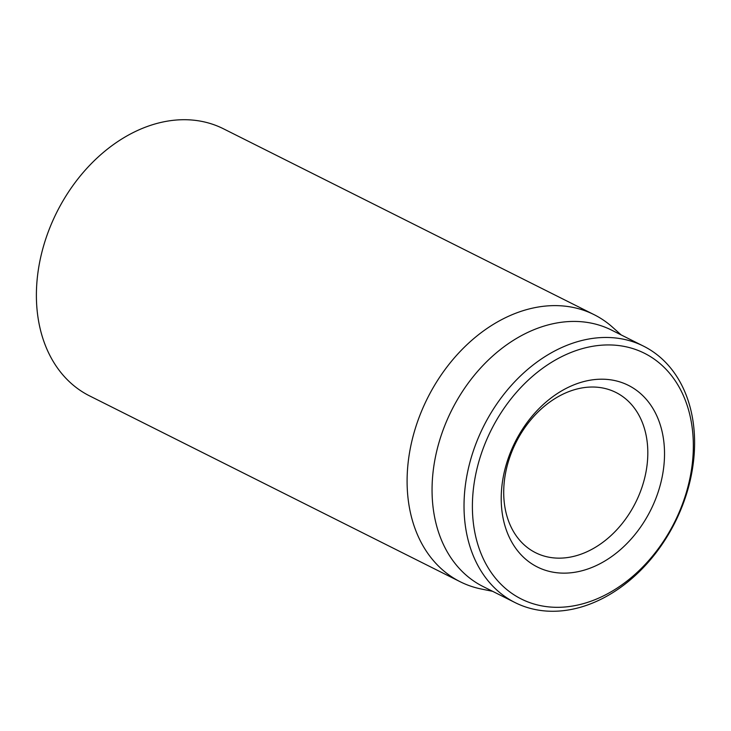 <?xml version="1.0" encoding="UTF-8"?>
<svg xmlns="http://www.w3.org/2000/svg" width="731" height="731" viewBox="0 0 731 731"><rect width="100%" height="100%" fill="white"/><g stroke="black" fill="none" stroke-linecap="round" stroke-linejoin="round"><path stroke-width="1.1" d="M594.148 314.686L223.448 128.784A149.389 111.532 116.6 0 0 45.751 238.964A149.389 111.532 116.6 0 0 89.511 395.855L460.219 581.757A149.389 111.532 -63.4 0 1 416.46 424.866A149.389 111.532 -63.4 0 1 594.148 314.686A149.389 111.532 -63.4 0 1 612.56 327.223L621.186 334.935M509.324 458.575A89.63 66.923 -63.4 0 1 615.941 392.465A89.63 66.923 -63.4 0 1 642.202 486.599A89.63 66.923 -63.4 0 1 535.585 552.709A89.63 66.923 -63.4 0 1 509.324 458.575M658.165 492.027A101.582 75.841 116.6 0 0 572.62 385.374A101.582 75.841 116.6 0 0 517.822 551.046A101.582 75.841 116.6 0 0 658.165 492.027M480.998 454.664A137.437 102.614 -63.4 0 1 670.866 374.82A137.437 102.614 -63.4 0 1 596.743 598.963A137.437 102.614 -63.4 0 1 480.998 454.664M473.012 451.941A143.413 107.073 116.6 0 0 515.026 602.563A143.413 107.073 116.6 0 0 685.614 496.788A143.413 107.073 116.6 0 0 643.6 346.174A143.413 107.073 116.6 0 0 473.012 451.941M643.6 346.174L611.628 330.138A143.413 107.073 116.6 0 0 451.621 410.329A143.413 107.073 116.6 0 0 483.045 586.518L515.026 602.563M492.612 591.315L481.272 589.012A149.389 111.532 -63.4 0 1 460.219 581.757"/></g></svg>
